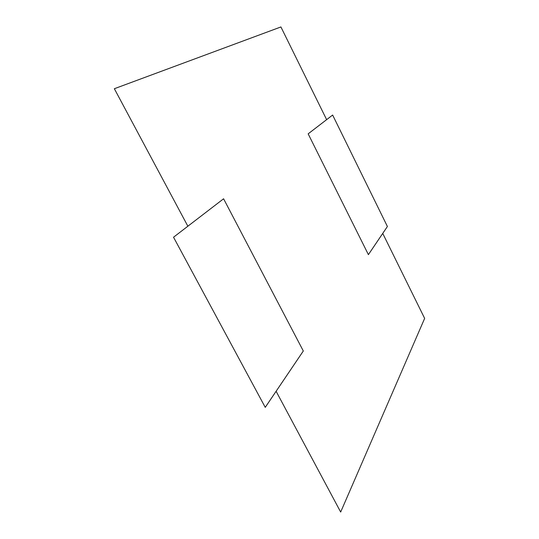 <?xml version="1.0" encoding="UTF-8"?>
<svg xmlns="http://www.w3.org/2000/svg" width="539" height="539" viewBox="0 0 539 539"><rect width="100%" height="100%" fill="white"/><g stroke="black" fill="none" stroke-linecap="round" stroke-linejoin="round"><path stroke-width="0.81" d="M276.109 391.28L340.675 512.05L424.651 318.401L382.737 233.407M326.634 119.651L280.913 26.95L114.349 88.719L187.862 226.218M387.406 226.495L332.637 115.043L308.16 133.84L368.393 254.644L387.406 226.495M265.249 407.356L173.538 237.221L223.591 198.783L303.316 350.997L265.249 407.356"/></g></svg>
